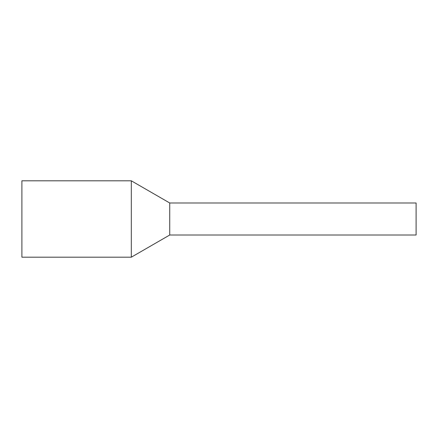 <?xml version="1.0" encoding="UTF-8"?>
<svg xmlns="http://www.w3.org/2000/svg" width="438" height="438" viewBox="0 0 438 438"><rect width="100%" height="100%" fill="white"/><g stroke="black" fill="none" stroke-linecap="round" stroke-linejoin="round"><path stroke-width="0.66" d="M416.1 204.946L416.1 235.014L169.725 235.014L169.725 204.946L169.725 235.014L131.318 257.188L131.318 180.812L169.725 202.986L169.725 204.946L169.725 202.986L416.1 202.986L416.1 204.946M131.318 180.812L21.9 180.812L21.9 257.188L131.318 257.188"/></g></svg>
